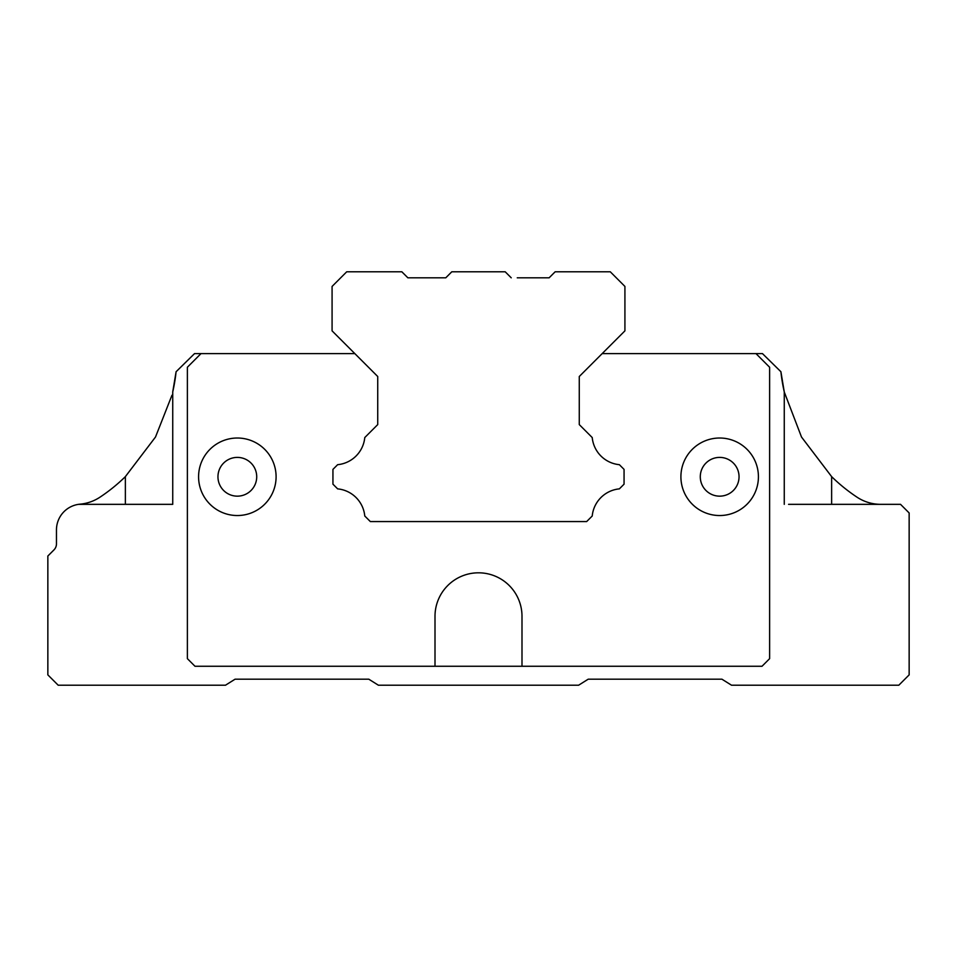 <?xml version="1.0" encoding="UTF-8"?>
<svg xmlns="http://www.w3.org/2000/svg" width="957" height="957" viewBox="0 0 957 957"><rect width="100%" height="100%" fill="white"/><g stroke="black" fill="none" stroke-linecap="round" stroke-linejoin="round"><path stroke-width="1.44" d="M831.633 504.339L831.633 476.634L801.488 437.002L784.262 391.987M788.568 504.339L900.537 504.339L909.15 512.952L909.15 674.876L898.814 685.212L731.519 685.212L721.913 679.183L588.22 679.183L578.614 685.212L378.386 685.212L368.78 679.183L235.087 679.183L225.481 685.212L58.186 685.212L47.85 674.876L47.85 556.017L53.939 549.928A8.613 8.613 0 0 0 56.463 543.839L56.463 529.903A25.839 25.839 0 0 1 80.017 504.172A43.065 43.065 0 0 0 100.007 497.162A172.26 172.26 0 0 0 125.367 476.634L155.513 437.002L171.961 395.241M237.336 496.157A19.379 19.379 0 0 1 217.957 476.777A19.379 19.379 0 0 1 237.336 457.398A19.379 19.379 0 0 1 256.715 476.777A19.379 19.379 0 0 1 237.336 496.157M719.664 496.157A19.379 19.379 0 0 1 700.285 476.777A19.379 19.379 0 0 1 719.664 457.398A19.379 19.379 0 0 1 739.043 476.777A19.379 19.379 0 0 1 719.664 496.157M237.336 515.536A38.758 38.758 0 0 1 198.578 476.777A38.758 38.758 0 0 1 237.336 438.019A38.758 38.758 0 0 1 276.095 476.777A38.758 38.758 0 0 1 237.336 515.536M168.432 504.339L172.739 504.339L172.739 391.903A172.26 172.26 0 0 0 176.088 371.747L172.739 391.903L176.088 371.747L194.534 353.612L201.006 353.612L187.381 367.237L187.381 658.655L194.989 666.263L435.004 666.263L435.004 616.308A43.496 43.496 0 0 1 478.5 572.812A43.496 43.496 0 0 1 521.996 616.308L521.996 666.263L762.011 666.263L769.619 658.655L769.619 367.249L755.982 353.612L602.168 353.612M755.982 353.612L762.466 353.612L780.912 371.747L784.262 391.903A172.26 172.26 0 0 1 780.912 371.747L784.262 391.903L784.262 504.339M719.664 515.536A38.758 38.758 0 0 1 680.906 476.777A38.758 38.758 0 0 1 719.664 438.019A38.758 38.758 0 0 1 758.423 476.777A38.758 38.758 0 0 1 719.664 515.536M435.004 666.263L521.996 666.263M172.739 504.339L78.57 504.339M831.633 476.634A172.26 172.26 0 0 0 856.994 497.162A43.065 43.065 0 0 0 880.799 504.339M201.006 353.612L354.832 353.612M364.773 437.552L377.728 424.597L377.728 376.508L377.728 424.597L364.773 437.552A30.145 30.145 0 0 1 337.642 464.683L332.94 469.385L332.94 484.17L337.642 488.871A30.145 30.145 0 0 1 364.773 516.002L370.335 521.565L586.665 521.565L592.227 516.002A30.145 30.145 0 0 1 619.358 488.871L624.06 484.17L624.06 469.385L619.358 464.683A30.145 30.145 0 0 1 592.227 437.552L579.272 424.597L579.272 376.508L624.921 330.859L624.921 286.43L610.279 271.788L555.156 271.788L549.127 277.817L517.259 277.817M439.742 277.817L445.771 277.817L451.8 271.788L505.2 271.788L511.229 277.817M377.728 376.508L332.079 330.859L332.079 286.43L346.721 271.788L401.844 271.788L407.873 277.817L445.771 277.817M592.227 437.552L579.272 424.597L579.272 376.508M125.367 504.339L125.367 476.634"/></g></svg>
